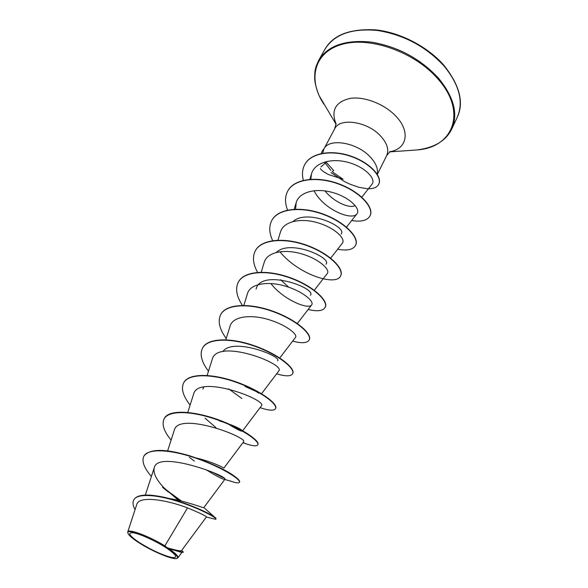<?xml version="1.0" encoding="UTF-8"?>
<svg xmlns="http://www.w3.org/2000/svg" width="588" height="588" viewBox="0 0 588 588"><rect width="100%" height="100%" fill="white"/><g stroke="black" fill="none" stroke-linecap="round" stroke-linejoin="round"><path stroke-width="0.88" d="M139.694 542.812C129.051 535.631 126.957 532.294 133.41 532.801C140.253 533.941 155.901 541.078 166.176 547.795C176.782 555.131 178.546 558.335 171.468 557.417C162.288 555.05 151.697 550.184 139.694 542.812M138.775 542.636C132.204 538.373 128.581 535.19 127.897 533.103C125.758 527.84 151.167 537.344 167.176 547.987C175.672 553.675 178.921 557.145 176.914 558.402C173.453 560.261 152.219 551.419 138.775 542.636M164.861 545.885L167.536 547.876C176.025 550.287 180.67 551.228 181.464 550.706L206.403 516.984C206.241 516.088 199.949 513.059 187.535 507.892L164.861 545.885C149.403 536.285 128.103 528.355 127.772 531.927L127.897 533.103M320.989 166.948L327.126 161.333M377.18 174.195C378.334 168.874 375.967 163.074 370.08 156.805C356.784 142.399 329.155 137.849 324.047 148.735L322.665 153.218M324.921 162.692L330.824 170.373M332.955 172.284L343.061 179.215L328.898 174.702C324.209 172.357 321.371 170.322 320.372 168.594M325.98 161.979L333.712 170.557L332.213 171.652M324.047 148.735L322.165 151.153M169.021 498.47C186.933 501.292 203.911 508.363 203.808 507.613L224.903 479.279C228.908 476.464 157.966 449.489 154.254 467.68C152.983 472.862 156.151 479.492 163.751 487.577L178.429 500.307M194.738 457.662C210.93 461.183 224.432 467.945 223.837 468.144L243.528 441.86M164.162 418.796L164.243 418.641C168.829 408.05 199.538 411.475 225.873 422.728L219.596 420.949C231.444 424.661 238.824 427.748 241.749 430.218M242.396 431.085C241.381 431.592 236.846 429.35 228.805 424.36M202.816 389.16L203.867 387.007M258.727 393.166L256.221 391.483L244.983 386.434C251.466 388.918 255.993 391.145 258.573 393.129M222.815 351.609C233.039 336.895 282.483 356.6 277.602 360.811M256.089 289.046C260.991 267.863 317.079 288.127 310.413 295.294M288.693 287.194L280.608 279.748M276.272 252.406C290.244 238.831 332.382 258.125 326.002 264.166M293.022 221.485C307.936 208.299 347.846 227.549 341.084 234.046M355.101 205.455C350.948 208.975 334.388 202.794 325.01 190.909M361.789 197.156L372.064 184.162C376.151 179.2 365.905 167.514 349.074 162.641C332.426 157.657 314.727 162.178 311.508 173.82L310.817 179.244M314.051 190.681C323.253 209.526 352.315 221.198 356.997 213.775C360.856 209.13 350.235 197.7 333.433 192.732C316.756 187.638 299.226 191.6 296.168 202.676L295.61 209.159M330.684 258.161L342.392 243.153C345.942 238.904 334.859 227.799 317.939 222.823C300.968 217.692 283.534 221.198 280.469 231.981L277.999 240.169M314.308 290.266L327.296 273.508C330.471 269.635 319.049 258.948 301.806 253.913C284.702 248.768 267.217 251.862 264.247 262.263L261.219 272.207M270.87 283.512C283.394 299.909 308.707 310.008 311.677 304.893C314.551 301.46 302.607 291.156 285.195 286.091C267.841 280.917 250.319 283.585 247.474 293.581L243.836 305.392M295.521 337.365C298.02 334.41 285.628 324.502 268.018 319.416C250.378 314.22 232.936 316.344 230.121 325.987L225.821 339.776M278.8 370.969C285.819 363.965 217.06 337.571 212.158 359.533L207.138 375.445M228.651 388.866L241.881 398.51M242.616 430.806L261.476 405.786C267.569 400.105 198.068 373.505 193.548 394.283M205.043 418.156L216.068 427.741M243.52 441.86C248.614 437.59 178.429 410.777 174.254 430.313L167.631 450.886M206.16 469.716C216.024 475.898 222.146 479.11 224.528 479.352M187.535 507.892C166.845 499.918 138.834 495.243 136.739 504.533L127.75 531.919M181.751 550.339L183.39 552.183L181.714 552.426L169.021 548.722C175.694 553.33 178.642 556.373 177.863 557.858L177.348 558.232M165.61 489.444L181.413 501.027M213.106 518.667L215.289 519.241L215.994 519.116L215.914 518.234C213.995 515.308 186.337 501.858 162.847 497.014C146.831 493.714 137.18 494.589 133.895 499.653L133.807 499.815M183.39 552.183C182.677 552.375 177.422 550.949 167.631 547.906L167.536 547.876M168.403 492.068L162.486 487.298L180.42 500.785M215.994 519.116C216.862 517.888 199.332 508.23 177.833 501.402C156.312 494.501 136.982 493.185 133.719 499.984C132.462 502.505 132.91 505.724 135.056 509.642M181.714 552.426L167.631 547.906M169.021 548.722L169.388 548.802M143.906 456.126L143.987 455.965C149.867 448.593 165.177 448.556 189.917 455.862C212.283 463.425 227.821 470.723 236.516 477.765C238.941 479.779 239.97 481.182 239.603 481.962L239.507 482.109M223.183 477.706L212.996 472.502M225.873 422.728C234.693 426.432 241.984 430.151 247.754 433.9C255.376 439.001 258.779 442.529 257.97 444.491L257.816 444.8C256.809 446.417 252.869 446.086 245.99 443.815L242.91 442.676M183.706 382.788L183.779 382.641C188.689 372.895 212.76 373.424 236.846 382.156C260.984 390.792 278.124 404.147 275.684 408.344L275.603 408.491M202.559 348.045L202.632 347.898C207.843 337.615 231.819 337.497 255.442 346.126C279.116 354.652 295.58 368.522 292.787 373.446L292.648 373.733C290.957 376.474 285.621 376.504 276.639 373.821M220.765 314.492L220.838 314.352C226.329 303.57 250.201 302.857 273.369 311.383C296.595 319.798 312.419 334.131 309.31 339.739L309.237 339.879M238.361 282.071L238.434 281.931C244.182 270.7 267.944 269.422 290.678 277.852C313.47 286.165 328.692 300.924 325.282 307.164L325.215 307.296M255.376 250.723L255.442 250.591C261.425 238.941 285.077 237.14 307.392 245.475C329.765 253.685 344.414 268.826 340.724 275.654L340.658 275.787M271.832 220.397L271.899 220.272C278.102 208.233 301.629 205.954 323.54 214.194C345.516 222.301 359.613 237.795 355.666 245.174L355.6 245.299M287.752 191.056L287.819 190.931C294.221 178.531 317.63 175.805 339.151 183.948C360.738 191.96 374.321 207.777 370.131 215.664L370.065 215.781M304.76 164.552L304.819 164.434C311.162 152.277 332.889 149.455 351.962 156.489C371.131 163.42 382.509 177.26 378.834 184.059L378.775 184.176M151.403 476.442C144.067 467.967 141.539 461.249 143.817 456.281C148.044 447.762 172.255 449.746 197.347 458.677C222.47 467.541 241.102 479.727 239.448 482.278C239.051 483.005 237.486 483.049 234.752 482.403L229.79 480.844M194.415 461.095L189.329 457.295M171.101 440.111C163.92 431.386 161.575 424.33 164.081 418.943C168.66 409.785 192.805 411.019 217.384 419.854C242.013 428.601 259.874 441.397 257.816 444.8M190.115 405.051C183.074 396.099 180.906 388.727 183.625 382.935C188.528 373.189 212.599 373.733 236.692 382.457C260.829 391.101 277.977 404.456 275.537 408.638C274.059 410.946 268.907 410.622 260.072 407.653M208.483 371.19C201.566 362.024 199.567 354.358 202.478 348.184C207.689 337.902 231.665 337.791 255.288 346.42C278.962 354.954 295.433 368.816 292.648 373.733M226.226 338.467C219.427 329.104 217.582 321.158 220.691 314.624C226.174 303.849 250.054 303.136 273.222 311.662C296.455 320.085 312.287 334.418 309.178 340.018C307.274 343.164 301.769 343.532 292.655 341.121M242.403 305.385C236.516 296.396 235.141 288.671 238.287 282.203C244.035 270.965 267.797 269.694 290.531 278.124C313.331 286.437 328.552 301.196 325.149 307.428C323.055 310.971 317.388 311.655 308.141 309.486M257.595 272.362C253.024 264.115 252.259 256.941 255.302 250.848C261.285 239.198 284.937 237.405 307.252 245.74C329.633 253.95 344.281 269.091 340.599 275.912C336.218 286.701 298.175 274.486 279.888 251.715M272.678 240.639C269.128 233.002 268.826 226.299 271.759 220.522C277.962 208.483 301.497 206.212 323.407 214.451C345.384 222.558 359.488 238.052 355.542 245.424C353.079 249.687 347.111 250.966 337.637 249.246M287.561 210.092C284.812 202.978 284.857 196.671 287.686 191.174C294.088 178.781 317.498 176.047 339.019 184.198C360.613 192.21 374.203 208.027 370.006 215.906C367.382 220.507 361.275 222.058 351.69 220.537M303.357 180.332C301.842 174.467 302.291 169.248 304.694 164.669C311.03 152.512 332.764 149.69 351.837 156.731C371.013 163.655 382.391 177.502 378.723 184.294C376.93 187.491 373.145 188.983 367.353 188.763L358.864 187.285L350.419 184.367L344.362 181.501L331.066 172.622M324.084 148.757L322.106 151.27L321.269 153.497M325.046 49.105C334.263 34.317 351.72 28.106 377.408 30.458C403.882 34.758 426.109 46.621 444.08 66.054C459.449 84.966 463.829 102.055 457.229 117.328L451.812 128.897C458.339 113.8 453.826 96.807 438.273 77.917C420.097 58.491 397.716 46.548 371.116 42.079C345.325 39.565 327.869 45.607 318.747 60.219L325.046 49.105C333.175 34.89 350.103 28.481 375.835 29.885C400.494 32.494 427.998 46.864 444.116 65.533C459.779 85.48 464.152 102.738 457.229 117.328M323.79 104.113L321.959 101.099C307.737 76.83 315.389 50.899 343.532 43.953C371.447 36.75 415.062 52.523 437.685 78.66C467.813 112.11 453.01 147.86 416.635 149.969L413.114 150.219M336.079 123.965C330.765 110.382 335.483 101.849 350.242 98.365C364.42 96.197 384.817 104.179 396.128 116.453C410.791 131.763 406.749 149.183 389.815 151.704M324.098 148.632L334.726 128.765C339.68 117.328 367.449 121.415 380.605 136.019C387.183 143.31 389.212 149.83 386.684 155.585L390.189 151.447M336.064 124.281L319.277 95.91C318.703 95.183 314.617 84.113 314.683 78.248C314.698 70.457 315.249 69.913 316.094 66.385L318.747 60.219M145.339 495.059L154.254 467.68M187.756 412.453L193.54 394.283M261.535 393.717L278.8 370.977M279.77 357.982L295.529 337.365M297.344 323.518L311.677 304.893M294.221 209.225L296.168 202.676M346.501 227.144L356.997 213.775M309.898 179.311L311.508 173.82M181.868 552.463L177.877 557.872M203.867 507.547L214.546 517.087M215.289 519.241L206.381 517.014M377.32 174.423L386.684 155.585M334.726 128.765L336.064 123.509M389.565 151.895L416.635 149.969C434.334 147.831 446.064 140.804 451.812 128.897M231.591 474.259L236.516 477.765M243.05 442.492L245.99 443.815M224.792 479.426L234.752 482.403M176.914 558.402L177.348 558.255"/></g></svg>
